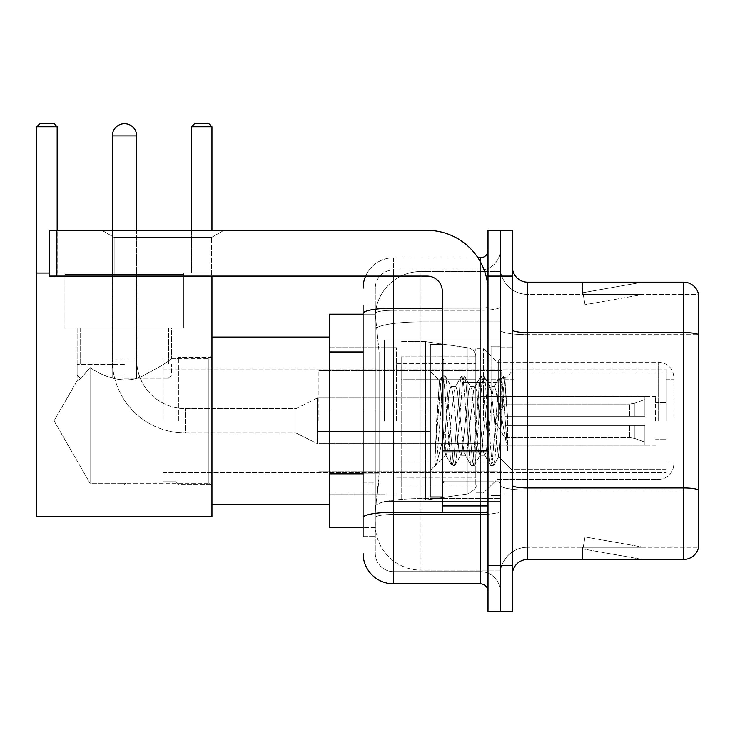 <?xml version="1.0" encoding="UTF-8"?>
<svg xmlns="http://www.w3.org/2000/svg" width="735" height="735" viewBox="0 0 735 735"><rect width="100%" height="100%" fill="white"/><g stroke="black" fill="none" stroke-linecap="round" stroke-linejoin="round"><path stroke-width="0.55" stroke-dasharray="3.67 2.76" d="M500.195 420.824L500.195 340.075L500.195 420.824M384.414 420.824L384.414 340.075L384.414 420.824M363.081 473.827L379.085 473.827L378.791 481.765L375.456 509.18L379.085 473.827L379.085 351.946L379.085 473.827L329.565 473.827L329.565 527.464L375.374 527.464L375.273 524.422A45.708 45.708 0 0 0 420.971 570.121L500.195 570.121L500.195 498.606L500.195 570.121L420.971 570.121L420.971 498.606L420.971 570.121A45.708 45.708 0 0 1 375.273 524.422L375.273 515.125L375.374 527.464L363.081 527.464M375.456 509.18L375.273 515.125L375.456 509.18M329.565 420.824L329.565 337.034L329.565 420.824M420.971 271.518L500.195 271.518L500.195 321.875L500.195 271.518L420.971 271.518A45.708 45.708 0 0 0 375.337 314.8L379.085 351.946L375.337 314.8A45.708 45.708 0 0 1 420.971 271.518L420.971 321.875L500.195 321.875L500.195 498.606L500.195 321.875L420.971 321.875L420.971 271.518A45.708 45.708 0 0 0 375.337 314.8M363.081 342.804L375.273 342.804L375.273 482.968L375.273 305.034L375.273 342.804L363.081 342.804L363.081 482.968L363.081 314.176L375.374 314.176L329.565 314.176L329.565 473.827M363.081 536.605L375.273 536.605L363.081 536.605L363.081 482.968L375.273 482.968L375.273 536.605L375.273 482.968L363.081 482.968M393.556 583.838L393.556 571.646A18.283 18.283 0 0 1 375.273 553.363L375.273 313.459L375.273 553.363A18.283 18.283 0 0 0 393.556 571.646L480.387 571.646L480.387 522.897L480.387 583.838L393.556 583.838A30.466 30.466 0 0 1 363.081 553.363M500.195 522.897L500.195 306.844L500.195 522.897M488.012 591.454L488.012 250.194L488.012 591.454M488.012 420.824L488.012 359.884L488.012 420.824M488.012 276.094L488.012 230.386L500.195 230.386L500.195 276.094L500.195 230.386L512.387 230.386L512.387 276.094L500.195 276.094L500.195 565.555L500.195 276.094L488.012 276.094L488.012 565.555L500.195 565.555L500.195 611.263L500.195 565.555L512.387 565.555L512.387 276.094M512.387 565.555L512.387 611.263L488.012 611.263L488.012 565.555M500.195 250.194L500.195 306.844L500.195 250.194A19.808 19.808 0 0 1 480.387 269.993A19.808 19.808 0 0 0 500.195 250.194A19.808 19.808 0 0 1 480.387 269.993L480.387 571.646L393.556 571.646L393.556 514.426L480.387 514.426A19.808 3.436 0 0 0 500.195 510.99A19.808 3.436 0 0 1 480.387 514.426L480.387 269.993L393.556 269.993L480.387 269.993M365.626 276.094A30.466 30.466 0 0 1 393.556 257.81L480.387 257.81A7.616 7.616 0 0 0 488.012 250.194A7.616 7.616 0 0 1 480.387 257.81L480.387 522.897L480.387 514.426L393.556 514.426L393.556 269.993L393.556 310.28L480.387 310.28A19.808 3.436 0 0 0 500.195 306.844A19.808 3.436 0 0 1 480.387 310.28L393.556 310.28L393.556 522.897L393.556 512.313L480.387 512.313A7.616 1.323 0 0 0 488.012 510.99A7.616 1.323 0 0 1 483.033 512.231M363.081 305.034L375.273 305.034L363.081 305.034L363.081 517.605A30.466 5.292 180 0 1 393.556 512.313L393.556 257.81A30.466 30.466 0 0 0 363.081 288.276A30.466 30.466 0 0 1 393.556 257.81L477.961 257.81M363.081 517.605L363.081 522.897M375.273 288.276L375.273 313.459L375.273 288.276A18.283 18.283 0 0 1 393.556 269.993A18.283 18.283 0 0 0 375.273 288.276A18.283 18.283 0 0 1 393.556 269.993M500.195 591.454A19.808 19.808 0 0 0 480.387 571.646A19.808 19.808 0 0 1 500.195 591.454A19.808 19.808 0 0 0 480.387 571.646M512.387 420.824L512.387 347.692L512.387 420.824M491.053 420.824L491.053 346.167L491.053 420.824M500.195 498.523L500.195 329.896L500.195 498.523M683.624 559.464L527.62 559.464L527.62 334.655L698.25 334.655L527.62 334.655L527.62 294.377L698.25 294.377L698.25 334.655L698.25 294.377L527.62 294.377L527.62 490.052L698.25 490.052L698.25 334.655L698.25 490.052L527.62 490.052L527.62 547.272A27.425 27.425 0 0 0 500.195 574.696A27.425 27.425 0 0 1 527.62 547.272L698.25 547.272L698.25 293.155A15.233 15.233 0 0 0 683.624 282.185L683.624 559.464A15.233 15.233 0 0 0 698.25 548.494L698.25 498.523L698.25 547.272L527.62 547.272L527.62 282.185A15.233 15.233 0 0 1 512.387 266.952L512.387 329.896L512.387 266.952M512.387 574.696L512.387 329.896L512.387 574.696A15.233 15.233 0 0 1 527.62 559.464M500.195 266.952L500.195 329.896L500.195 266.952A27.425 27.425 0 0 0 527.62 294.377A27.425 27.425 0 0 1 500.195 266.952A27.425 27.425 0 0 0 527.62 294.377M641.434 559.271A12.192 12.192 0 0 0 643.557 559.464L582.616 559.464L643.557 559.464A12.192 12.192 0 0 1 641.434 559.271A12.192 12.192 0 0 0 643.557 559.464A12.192 12.192 0 0 1 641.434 559.271A12.192 12.192 0 0 0 643.557 559.464A12.192 12.192 0 0 1 641.434 559.271L582.928 548.953L641.434 559.271M582.616 547.272L582.616 559.464L582.616 547.272L583.222 547.272L582.928 548.953L583.222 547.272L582.616 547.272L582.616 559.464L582.616 547.272L583.222 547.272L582.928 548.953L583.222 547.272L582.616 547.272L582.616 559.464L582.616 547.272L583.222 547.272L582.928 548.953L583.222 547.272L582.616 547.272M698.25 293.155A15.233 15.233 0 0 0 683.624 282.185L527.62 282.185M643.557 282.185L582.616 282.185L643.557 282.185A12.192 12.192 0 0 0 641.434 282.369A12.192 12.192 0 0 1 643.557 282.185A12.192 12.192 0 0 0 641.434 282.369A12.192 12.192 0 0 1 643.557 282.185A12.192 12.192 0 0 0 641.434 282.369A12.192 12.192 0 0 1 643.557 282.185M643.557 547.272L583.222 547.272L643.557 547.272L583.222 547.272L643.557 547.272L583.222 547.272L643.557 547.272L585.042 536.954L583.222 547.272L585.042 536.954L583.222 547.272L585.042 536.954L583.222 547.272L585.042 536.954L643.557 547.272M583.222 294.377L582.616 294.377L583.222 294.377L582.616 294.377L583.222 294.377L582.616 294.377L583.222 294.377L582.928 292.686L641.434 282.369L582.928 292.686L583.222 294.377L582.928 292.686L641.434 282.369L582.928 292.686L583.222 294.377L582.928 292.686L641.434 282.369L582.928 292.686L583.222 294.377L643.557 294.377L583.222 294.377L643.557 294.377L583.222 294.377L643.557 294.377L583.222 294.377L585.042 304.694L583.222 294.377M582.616 282.185L582.616 294.377L582.616 282.185M643.557 294.377L585.042 304.694L643.557 294.377M442.305 420.824L442.305 496.998L442.305 420.824M442.305 496.998L430.113 496.998L430.113 344.651L430.113 470.492L430.113 344.651L442.305 344.651M442.764 420.824L441.184 393.106L439.42 380.84L436.636 420.824L434.881 465.457L436.682 463.574L445.355 429.562L445.355 455.25L445.355 429.562L446.108 420.824L445.355 429.562L436.682 463.574L434.881 465.724L434.881 455.737L437.647 420.824L440.871 381.934L442.093 376.256L440.871 381.934L434.881 455.737L439.42 380.84L442.488 375.916L439.42 380.84L430.113 371.157L439.705 380.739L441.184 393.106L442.764 420.824C443.609 438.611 444.473 449.765 445.355 454.276L445.355 455.25L446.108 455.25L445.355 454.276L445.355 455.25L435.708 464.897L445.355 455.25L446.108 455.25L445.355 454.276C444.473 449.765 443.609 438.611 442.764 420.824M460.625 420.824L457.4 391.002L455.783 386.389L455.277 386.821L454.175 391.002L447.725 450.638L446.108 455.25L447.725 450.638L454.175 391.002L455.277 386.821L461.442 376.256L460.22 381.934L453.771 459.706L452.163 465.724L450.546 459.706L444.096 381.934L442.488 375.916L444.905 375.916L443.288 381.934L436.838 459.706L435.23 465.724L436.682 463.574L435.625 465.384L436.838 459.706L443.288 381.934L444.905 375.916L445.3 376.256L442.488 375.916L444.096 381.934L450.546 459.706L451.768 465.384L454.579 465.724L452.962 459.706L446.512 381.934L445.3 376.256L451.455 386.821L450.95 386.389L449.333 391.002L446.108 420.824L449.333 391.002L450.95 386.389L455.783 386.389L461.442 376.256L460.22 381.934L453.771 459.706L452.163 465.724L454.579 465.724L452.962 459.706L446.512 381.934L445.3 376.256L450.95 386.389L455.783 386.389L457.4 391.002L463.849 450.638L464.952 454.818L463.849 450.638L460.625 420.824M455.783 420.824L452.558 391.002L451.455 386.821L452.558 391.002L459.007 450.638L460.625 455.25L459.007 450.638L455.783 420.824M479.973 420.824L476.749 391.002L475.132 386.389L474.626 386.821L473.524 391.002L467.074 450.638L465.457 455.25L464.952 454.818L471.107 465.384L469.895 459.706L463.445 381.934L461.837 375.916L461.442 376.256L464.254 375.916L462.637 381.934L456.187 459.706L454.579 465.724L461.13 454.818L460.625 455.25L465.457 455.25L471.107 465.384L469.895 459.706L463.445 381.934L461.837 375.916L464.254 375.916L462.637 381.934L456.187 459.706L454.974 465.384L460.625 455.25L465.457 455.25L467.074 450.638L473.524 391.002L474.626 386.821L480.782 376.256L479.569 381.934L473.12 459.706L471.502 465.724L471.107 465.384L473.928 465.724L472.311 459.706L465.861 381.934L464.254 375.916L470.804 386.821L470.299 386.389L468.682 391.002L462.232 450.638L461.13 454.818L462.232 450.638L468.682 391.002L470.299 386.389L475.132 386.389L480.782 376.256L479.569 381.934L473.12 459.706L471.502 465.724L473.928 465.724L472.311 459.706L465.861 381.934L464.649 376.256L470.299 386.389L475.132 386.389L476.749 391.002L483.198 450.638L484.301 454.818L483.198 450.638L479.973 420.824M475.132 420.824L471.907 391.002L470.804 386.821L471.907 391.002L478.356 450.638L479.973 455.25L478.356 450.638L475.132 420.824M497.145 398.701L497.145 446.834L491.256 391.002L489.648 386.389L488.031 391.002L481.581 450.638L479.973 455.25L484.806 455.25L490.456 465.384L489.244 459.706L482.794 381.934L481.177 375.916L480.782 376.256L483.602 375.916L481.985 381.934L475.536 459.706L473.928 465.724L480.479 454.818L479.973 455.25L484.806 455.25L490.456 465.384L489.244 459.706L482.794 381.934L481.177 375.916L483.602 375.916L481.985 381.934L475.536 459.706L474.323 465.384L480.479 454.818L481.581 450.638L488.031 391.002L489.648 386.389L494.48 386.389L492.873 391.002L486.423 450.638L484.806 455.25L486.423 450.638L492.873 391.002L493.975 386.821L500.131 376.256L498.918 381.934L492.468 459.706L490.851 465.724L490.456 465.384L493.277 465.724L491.66 459.706L485.21 381.934L483.602 375.916L490.153 386.821L489.648 386.389L494.48 386.389L500.131 376.256L498.918 381.934L492.468 459.706L490.851 465.724L493.277 465.724L491.66 459.706L485.21 381.934L483.997 376.256L490.153 386.821L491.256 391.002L498.523 456.628L501.592 420.824L503.172 391.783L504.927 378.975L507.619 418.243L507.619 450.573L502.29 420.824L497.145 398.701L496.097 391.002L494.48 386.389L496.097 391.002L497.145 398.701L497.145 479.477L497.145 362.171L497.145 479.477L497.145 362.171L497.145 446.834L498.523 456.628L501.592 420.824L503.172 391.783L504.66 378.883L507.619 418.243L504.559 381.934L502.951 375.916L501.334 381.934L494.885 459.706L493.277 465.724L494.885 459.706L501.334 381.934L502.951 375.916L504.559 381.934L507.619 418.243L507.619 450.573L502.143 381.934L500.526 375.916L500.131 376.256L502.951 375.916L500.526 375.916L502.143 381.934L507.619 450.573L502.29 420.824L497.145 398.701M114.145 237.423L101.954 230.386L223.835 230.386L101.954 230.386L223.835 230.386L101.954 230.386L114.145 237.423L114.145 276.094L211.643 276.094L114.145 276.094L211.643 276.094L114.145 276.094L114.145 237.423L211.643 237.423L223.835 230.386L211.643 237.423L114.145 237.423L211.643 237.423L211.643 276.094L211.643 237.423L114.145 237.423M442.305 512.231L488.012 512.231L442.305 512.231L442.305 505.937L442.305 512.231L488.012 512.231L488.012 291.326A60.941 60.941 0 0 0 427.072 230.386L49.245 230.386L56.861 230.386L49.245 230.386L49.245 276.094L49.245 230.386L49.245 276.094L427.072 276.094A15.233 15.233 0 0 1 442.305 291.326L442.305 512.231M442.305 450.628L488.012 450.628L488.012 291.326A60.941 60.941 0 0 0 427.072 230.386L56.861 230.386L56.861 276.094L427.072 276.094A15.233 15.233 0 0 1 442.305 291.326L442.305 450.628L488.012 450.628L488.012 512.231L488.012 291.326A60.941 60.941 0 0 0 427.072 230.386L56.861 230.386L56.861 276.094L49.245 276.094L427.072 276.094A15.233 15.233 0 0 1 442.305 291.326L442.305 450.628L488.012 450.628L488.012 512.231M673.876 420.824L673.876 377.404L673.876 420.824M666.259 420.824L666.259 369.025L666.259 420.824M175.996 420.824L175.996 359.884L175.996 420.824M163.198 420.824L163.198 359.884L163.198 420.824M178.43 420.824L178.43 357.449L178.43 420.824M211.956 420.824L211.956 337.034L211.956 420.824M396.597 420.824L396.597 347.692L396.597 420.824M475.821 420.824L475.821 348.757L475.821 420.824M483.437 420.824L483.437 348.757L483.437 420.824M513.912 420.824L513.912 372.066L513.912 420.824M655.592 420.824L655.592 396.45L655.592 420.824M480.387 420.824L480.387 379.692L480.387 420.824M318.898 420.824L318.898 370.55L318.898 420.824M501.72 420.824L501.72 370.55L501.72 420.824M401.172 379.692L401.172 500.048L401.172 461.957L475.821 461.957L475.821 484.806L475.821 356.833L475.821 379.692L401.172 379.692L401.172 484.806L401.172 461.957L475.821 461.957L475.821 484.806L475.821 356.833L475.821 379.692L401.172 379.692L401.172 500.048L401.172 461.957L475.821 461.947L475.821 484.824L401.172 484.806L401.172 461.957L425.547 461.957L425.547 500.048L425.547 341.6L425.547 379.692L401.172 379.692L401.172 356.833L401.172 484.806L475.821 484.806C477.18 487.002 474.571 490.015 467.993 493.865L467.993 461.957L475.821 461.957L475.821 484.824C477.18 487.002 474.571 490.015 467.993 493.865L467.993 461.957L425.547 461.957L425.547 500.048L425.547 341.6L425.547 379.692L467.993 379.692L467.993 347.774L467.993 493.865L425.547 500.048L401.172 500.048L425.547 500.048L467.993 493.865L467.993 347.774C472.816 348.886 475.426 351.9 475.821 356.824L401.172 356.833L475.821 356.833L475.821 379.692L401.172 379.692M112.317 230.386L112.317 359.884L136.692 359.884A48.749 48.749 0 0 0 185.44 408.632L296.049 408.632L317.373 397.966L317.373 420.824L317.373 397.966L296.049 408.632L296.049 420.824L296.049 408.632L185.44 408.632A48.749 48.749 0 0 1 136.692 359.884L112.317 359.884A73.123 73.123 0 0 0 185.44 433.007L296.049 433.007L317.373 443.674L317.373 397.966L317.373 443.674L317.373 420.824L317.373 443.674L296.049 433.007L296.049 408.632L296.049 433.007L296.049 420.824L296.049 433.007L185.44 433.007L185.44 408.632L185.44 433.007A73.123 73.123 0 0 1 112.317 359.884L112.317 135.929A12.192 12.192 0 0 1 124.5 123.737A12.192 12.192 0 0 1 136.692 135.929L124.5 135.929L136.692 135.929L136.692 359.884L136.692 230.386M462.113 420.824L462.113 382.733L462.113 420.824M504.77 420.824L504.77 404.066L504.77 425.39L504.77 416.249L504.77 425.39L644.926 425.39L644.926 445.199L644.926 425.39L504.77 425.39L644.926 425.39L644.926 442.148L644.926 425.39L504.77 425.39L504.77 437.582L504.77 416.249L644.926 416.249L644.926 396.45L644.926 416.249L504.77 416.249L644.926 416.249L644.926 399.491L644.926 416.249L504.77 416.249L504.77 404.066L504.77 425.39L504.77 416.249L504.77 425.39L644.926 425.39L644.926 445.199L644.926 425.39L504.77 425.39L644.926 425.39L644.926 442.148L644.926 425.39L504.77 425.39L504.77 437.582L504.77 420.824M478.871 420.824L478.871 382.733L478.871 420.824M183.768 327.893L183.768 273.043L64.937 273.043L183.768 273.043L64.937 273.043L183.768 273.043L183.768 327.893L64.937 327.893L64.937 273.043L64.937 327.893L183.768 327.893L64.937 327.893L183.768 327.893L64.937 327.893L183.768 327.893L64.937 327.893L183.768 327.893L183.768 274.568L64.937 274.568L183.768 274.568L64.937 274.568L183.768 274.568L183.768 327.893M208.905 483.281L211.956 486.331L211.956 355.308L211.956 486.331L211.956 355.308L211.956 486.331L208.905 483.281L208.905 358.358L211.956 355.308L208.905 358.358L208.905 483.281L208.905 358.358L208.905 483.281L122.763 483.281L208.905 483.281M77.12 327.893L77.12 380.785C78.048 381.355 82.366 376.917 90.074 367.472C82.384 376.899 78.066 381.336 77.12 380.785C78.048 381.355 82.366 376.917 90.074 367.472C101.494 375.943 124.252 385.122 142.075 376.265C160.258 366.618 170.097 360.646 171.577 358.358L208.905 358.358L171.577 358.358C170.088 360.646 160.276 366.609 142.131 376.246C124.279 385.131 101.623 375.998 90.074 367.472L90.074 483.281L125.942 483.281L122.763 483.281L124.353 484.236L125.942 483.281L124.353 484.236L122.763 483.281L90.074 483.281L90.074 367.472C82.384 376.899 78.066 381.336 77.12 380.785L54.013 420.824L90.074 483.281L90.074 367.472C101.494 375.943 124.252 385.122 142.075 376.265C160.258 366.618 170.097 360.646 171.577 358.358C170.088 360.646 160.276 366.609 142.131 376.246C124.279 385.131 101.623 375.998 90.074 367.472L90.074 483.281L54.013 420.824L77.12 380.785L77.12 327.893L171.577 327.893L171.577 358.358L171.577 327.893L77.12 327.893M36.75 126.787L57.165 126.787L54.114 123.737L57.165 126.787L54.114 123.737L39.8 123.737L54.114 123.737L39.8 123.737L36.75 126.787L36.75 273.043L211.956 273.043L36.75 273.043L36.75 126.787L36.75 516.806L36.75 273.043L57.165 273.043L57.165 126.787L36.75 126.787L39.8 123.737L36.75 126.787L57.165 126.787L57.165 230.386M191.541 230.386L191.541 273.043L211.956 273.043L191.541 273.043L191.541 126.787L211.956 126.787L211.956 516.806L211.956 126.787L208.905 123.737L211.956 126.787L191.541 126.787L191.541 273.043L211.956 273.043L191.541 273.043L191.541 126.787L194.582 123.737L191.541 126.787L211.956 126.787L208.905 123.737L194.582 123.737L208.905 123.737L194.582 123.737L191.541 126.787M36.75 273.043L57.165 273.043L36.75 273.043L36.75 516.806L211.956 516.806L36.75 516.806L211.956 516.806L211.956 273.043L36.75 273.043L57.165 273.043L57.165 126.787M124.353 378.167L168.535 378.167L124.353 378.167M124.353 375.116L77.12 375.116L124.353 375.116M124.353 364.45L77.12 364.45L124.353 364.45M475.821 379.692L467.993 379.692L467.993 347.774L425.547 341.6L401.172 341.6L425.547 341.6L467.993 347.774C472.816 348.886 475.426 351.9 475.821 356.824L475.821 379.692M504.77 416.249L644.926 416.249L644.926 396.45L644.926 416.249L504.77 416.249L644.926 416.249L644.926 399.491L644.926 416.249L504.77 416.249M317.373 420.824L317.373 410.158L317.373 420.824M49.245 273.043L211.956 273.043L211.956 126.787M211.956 276.094L211.956 230.386M124.353 327.893L168.535 327.893L124.353 327.893M420.971 498.606A45.708 7.938 180 0 0 375.815 505.312A45.708 7.938 180 0 1 420.971 498.606L500.195 498.606L420.971 498.606L420.971 321.875L420.971 498.606M376.467 328.012A45.708 7.938 180 0 1 420.971 321.875A45.708 7.938 180 0 0 376.467 328.012M375.273 524.422A45.708 45.708 0 0 0 420.971 570.121M363.081 351.946L329.565 351.946M363.081 313.459A30.466 5.292 180 0 1 393.556 308.167L480.387 308.167L480.387 261.825M442.305 308.167L480.387 308.167A7.616 1.323 -0 0 0 488.012 306.844A7.616 1.323 0 0 1 480.387 308.167L480.387 512.231M393.556 257.81L393.556 276.094M393.556 310.28A18.283 3.179 180 0 0 375.273 313.459A18.283 3.179 180 0 1 393.556 310.28M393.556 514.426A18.283 3.179 180 0 0 375.273 517.605A18.283 3.179 180 0 1 393.556 514.426M393.556 571.646A18.283 18.283 0 0 1 375.273 553.363M527.62 490.052A27.425 4.759 0 0 1 500.195 485.293A27.425 4.759 0 0 0 527.62 490.052M698.25 489.841A15.233 2.646 180 0 0 683.624 487.939L527.62 487.939A15.233 2.646 0 0 1 512.387 485.293M512.387 329.896A15.233 2.646 0 0 0 527.62 332.542L683.624 332.542A15.233 2.646 180 0 1 698.25 334.443M500.195 329.896A27.425 4.759 0 0 0 527.62 334.655A27.425 4.759 0 0 1 500.195 329.896M500.195 574.696A27.425 27.425 0 0 1 527.62 547.272M498.67 420.824L498.67 359.884L498.67 420.824M443.83 420.824L443.83 359.884L443.83 420.824M488.012 451.952L442.305 451.952M442.305 505.937L488.012 505.937M658.643 420.824L658.643 362.171L658.643 420.824M112.317 135.929L136.692 135.929M634.911 425.39L634.911 438.501L634.911 425.39M629.693 425.39L629.693 437.582L629.693 425.39M634.911 416.249L634.911 403.147L634.911 416.249M629.693 416.249L629.693 404.066L629.693 416.249M56.861 276.094L56.861 230.386M384.414 340.075L500.195 340.075L384.414 340.075M329.565 346.929L384.414 346.929L329.565 346.929M329.565 494.71L384.414 494.71L329.565 494.71M384.414 501.564L500.195 501.564L384.414 501.564M488.012 359.884L442.305 359.884L488.012 359.884M488.012 481.765L442.305 481.765L488.012 481.765M500.195 347.692L512.387 347.692L500.195 347.692M491.053 495.473L500.195 495.473L491.053 495.473M491.053 346.167L500.195 346.167L491.053 346.167M500.195 493.948L512.387 493.948L500.195 493.948M443.83 359.884L498.67 359.884L500.195 358.358L498.67 359.884L443.83 359.884L442.305 358.358M443.83 481.765L498.67 481.765L500.195 483.281L498.67 481.765L443.83 481.765L442.305 483.281M504.66 378.883L512.387 371.157L504.66 378.883M498.523 456.628L512.387 470.492L498.523 456.628M434.881 465.724L430.113 470.492L434.881 465.724M498.844 456.518L493.672 465.384L498.844 456.518M504.927 378.975L503.346 376.256L504.927 378.975M445.603 454.818L451.768 465.384L445.603 454.818M658.643 479.477C667.894 478.577 672.966 473.496 673.876 464.244C672.966 473.496 667.894 478.577 658.643 479.477L497.145 479.477L483.437 492.882L475.821 492.882L483.437 492.882L497.145 479.477L658.643 479.477M666.259 379.692L673.876 379.692L666.259 379.692M175.996 481.765L163.198 481.765L175.996 481.765L178.43 484.2L211.956 484.2L178.43 484.2L175.996 481.765M211.956 504.614L329.565 504.614M329.565 493.948L396.597 493.948L329.565 493.948M396.597 477.952L475.821 477.952L396.597 477.952M163.198 369.025L666.259 369.025L163.198 369.025M163.198 472.623L666.259 472.623L163.198 472.623M497.145 362.171L658.643 362.171C667.894 363.072 672.966 368.152 673.876 377.404C672.966 368.152 667.894 363.072 658.643 362.171L497.145 362.171L483.437 348.757L475.821 348.757L483.437 348.757L497.145 362.171M396.597 363.687L475.821 363.687L396.597 363.687M329.565 347.692L396.597 347.692L329.565 347.692M211.956 337.034L329.565 337.034M211.956 357.449L178.43 357.449L175.996 359.884L163.198 359.884L175.996 359.884L178.43 357.449L211.956 357.449M666.259 461.957L673.876 461.957L666.259 461.957M666.259 469.573L513.912 469.573L666.259 469.573M655.592 402.541L666.259 402.541L655.592 402.541M513.912 461.957L480.387 461.957L513.912 461.957M655.592 396.45L480.387 396.45L655.592 396.45M666.259 372.066L513.912 372.066L666.259 372.066M655.592 439.107L666.259 439.107L655.592 439.107M513.912 379.692L480.387 379.692L513.912 379.692M655.592 445.199L480.387 445.199L655.592 445.199M318.898 471.098L501.72 471.098L318.898 471.098M318.898 397.966L480.387 397.966L318.898 397.966M480.387 382.733L501.72 382.733L480.387 382.733M318.898 370.55L501.72 370.55L318.898 370.55M318.898 443.674L480.387 443.674L318.898 443.674M480.387 458.906L501.72 458.906L480.387 458.906M462.113 443.674L430.113 443.674L462.113 443.674M430.113 431.491L317.373 431.491L430.113 431.491M494.701 420.824L504.77 404.066L629.693 404.066L504.77 404.066L494.701 420.824L504.77 437.582L629.693 437.582L634.911 438.501L644.926 442.148L634.911 438.501L629.693 437.582L504.77 437.582L494.701 420.824M644.926 445.199L478.871 445.199L644.926 445.199M478.871 458.906L462.113 458.906L478.871 458.906M478.871 382.733L462.113 382.733L478.871 382.733M644.926 396.45L478.871 396.45L644.926 396.45M634.911 403.147L644.926 399.491L634.911 403.147L629.693 404.066L634.911 403.147M430.113 410.158L317.373 410.158L430.113 410.158M462.113 397.966L430.113 397.966L462.113 397.966M136.535 378.167L136.535 274.568L136.535 378.167M64.937 274.568L64.937 327.893L64.937 274.568M80.17 378.167L77.12 375.116L77.12 364.45L77.12 375.116L80.17 378.167M80.17 327.893L80.17 364.45L80.17 327.893M112.161 378.167L112.161 274.568L112.161 378.167M168.535 378.167L171.577 375.116L171.577 364.45L171.577 375.116L168.535 378.167M168.535 327.893L168.535 364.45L168.535 327.893"/><path stroke-width="1.1" d="M363.081 342.804L363.081 305.034L363.081 314.176L329.565 314.176L329.565 527.464L363.081 527.464M363.081 536.605L363.081 305.034M393.556 276.094L393.556 583.838L480.387 583.838A7.616 7.616 0 0 1 488.012 591.454A7.616 7.616 0 0 0 480.387 583.838L480.387 512.231M488.012 565.555L488.012 611.263L500.195 611.263L500.195 565.555L500.195 611.263L512.387 611.263L512.387 565.555L500.195 565.555L500.195 276.094L500.195 565.555L488.012 565.555L488.012 276.094L500.195 276.094L500.195 230.386L500.195 276.094L512.387 276.094L512.387 565.555M512.387 276.094L512.387 230.386L488.012 230.386L488.012 276.094M477.961 257.81L480.387 257.81A7.616 7.616 0 0 0 488.012 250.194M363.081 522.897L363.081 482.968M363.081 288.276A30.466 30.466 0 0 1 365.626 276.094M393.556 583.838A30.466 30.466 0 0 1 363.081 553.363M512.387 574.696A15.233 15.233 0 0 1 527.62 559.464L683.624 559.464L683.624 282.185L527.62 282.185A15.233 15.233 0 0 1 512.387 266.952A15.233 15.233 0 0 0 527.62 282.185L527.62 559.464M698.25 293.155A15.233 15.233 0 0 0 683.624 282.185A15.233 15.233 0 0 1 698.25 293.155L698.25 548.494A15.233 15.233 0 0 1 683.624 559.464M112.317 135.929A12.192 12.192 0 0 1 124.5 123.737A12.192 12.192 0 0 1 136.692 135.929L112.317 135.929L112.317 230.386M136.692 230.386L136.692 135.929M211.956 276.094L211.956 516.806L36.75 516.806L36.75 126.787L39.8 123.737L54.114 123.737L57.165 126.787L36.75 126.787M57.165 230.386L57.165 126.787M36.75 273.043L49.245 273.043M211.956 126.787L191.541 126.787L194.582 123.737L208.905 123.737L211.956 126.787L211.956 230.386M191.541 126.787L191.541 230.386M488.012 512.231L442.305 512.231L442.305 450.628L488.012 450.628L488.012 291.326A60.941 60.941 0 0 0 427.072 230.386L56.861 230.386L56.861 276.094L427.072 276.094A15.233 15.233 0 0 1 442.305 291.326L442.305 450.628M56.861 276.094L49.245 276.094L49.245 230.386L56.861 230.386M442.305 344.651L430.113 344.651L430.113 496.998L442.305 496.998M363.081 351.946L329.565 351.946M363.081 473.827L329.565 473.827M483.033 512.231A7.616 1.323 0 0 1 480.387 512.313L393.556 512.313A30.466 5.292 180 0 0 363.081 517.605M363.081 313.459A30.466 5.292 180 0 1 393.556 308.167L442.305 308.167M480.387 261.825L480.387 257.81M698.25 334.443A15.233 2.646 180 0 0 683.624 332.542L527.62 332.542A15.233 2.646 -0 0 1 512.387 329.896M698.25 489.841A15.233 2.646 180 0 0 683.624 487.939L527.62 487.939A15.233 2.646 0 0 1 512.387 485.293M488.012 451.952L442.305 451.952M442.305 505.937L488.012 505.937M211.956 504.614L329.565 504.614M211.956 337.034L329.565 337.034M443.83 359.884L442.305 358.358M443.83 481.765L442.305 483.281"/></g></svg>
